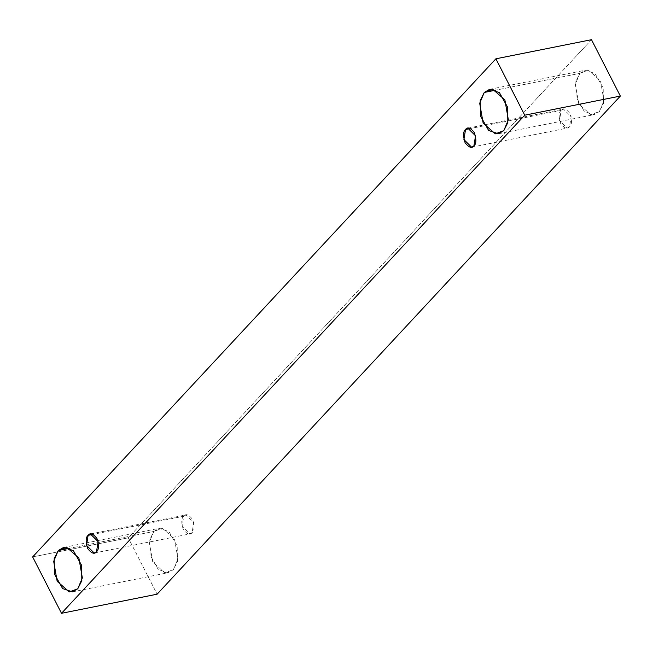 <?xml version="1.0" encoding="UTF-8"?>
<svg xmlns="http://www.w3.org/2000/svg" width="653" height="653" viewBox="0 0 653 653"><rect width="100%" height="100%" fill="white"/><g stroke="black" fill="none" stroke-linecap="round" stroke-linejoin="round"><path stroke-width="0.49" stroke-dasharray="3.27 2.45" d="M591.496 39.694L128.266 537.819L32.65 556.927L128.266 537.819L157.112 594.197L128.266 537.819L591.496 39.694M579.864 73.348L575.309 84.172L578.778 104.121L590.941 114.724L599.413 111.541L603.968 100.717L600.499 80.768L588.337 70.165L579.864 73.348L585.202 70.238L595.022 73.503L603.192 88.041L603.454 103.476L599.413 111.541L594.075 114.659L584.255 111.385L576.085 96.848L575.824 81.413L579.864 73.348L495.709 90.171L579.864 73.348M153.855 531.444L149.292 542.268L152.769 562.217L164.931 572.82L173.396 569.636L177.959 558.813L174.482 538.864L162.319 528.261L153.855 531.444L159.185 528.326L169.013 531.599L177.183 546.137L177.445 561.572L173.396 569.636L168.066 572.746L158.238 569.481L150.076 554.944L149.815 539.509L153.855 531.444L69.7 548.259L153.855 531.444M183.738 516.229C181.297 518.123 181.142 522.522 183.273 529.412C187.207 534.366 190.154 535.427 192.113 532.595C194.553 530.693 194.708 526.302 192.578 519.404C188.644 514.458 185.697 513.397 183.738 516.229L186.023 514.89L193.737 522.522L192.113 532.595L189.827 533.925L182.114 526.302L183.738 516.229L93.036 534.358L183.738 516.229M561.147 110.39C558.715 112.292 558.56 116.683 560.682 123.58C564.616 128.527 567.563 129.588 569.53 126.755C571.963 124.862 572.118 120.462 569.996 113.573C566.061 108.618 563.115 107.557 561.147 110.39L563.433 109.059L571.146 116.683L569.53 126.755L567.245 128.094L559.531 120.462L561.147 110.39L470.446 128.519L561.147 110.39M471.629 147.203L567.245 128.094M467.826 128.168L563.433 109.059M94.22 553.042L189.827 533.925M90.416 533.999L186.023 514.89M72.45 591.863L168.066 572.746M63.578 547.443L159.185 528.326M498.468 133.767L594.075 114.659M489.587 89.347L585.202 70.238"/><path stroke-width="0.98" d="M157.112 594.197L620.35 96.073L524.734 115.181L61.504 613.306L157.112 594.197L61.504 613.306L32.65 556.927L495.888 58.803L524.734 115.181L620.35 96.073L591.496 39.694L495.888 58.803L591.496 39.694L620.35 96.073L157.112 594.197M61.504 613.306L524.734 115.181L495.888 58.803L32.65 556.927L61.504 613.306M484.257 92.457L492.721 89.273L504.883 99.876L508.361 119.826L503.798 130.649L495.333 133.841L483.171 123.229L479.694 103.28L484.257 92.457L480.216 100.521L480.469 115.956L488.64 130.494L498.468 133.767L503.798 130.649L507.838 122.584L507.577 107.149L499.414 92.612L489.587 89.347L484.257 92.457L495.709 90.171L484.257 92.457M58.239 550.552L66.712 547.369L78.874 557.972L82.351 577.921L77.789 588.745L69.316 591.928L57.162 581.325L53.685 561.376L58.239 550.552L54.199 558.617L54.46 574.052L62.631 588.59L72.45 591.863L77.789 588.745L81.829 580.68L81.568 565.245L73.405 550.708L63.578 547.443L58.239 550.552L69.7 548.259L58.239 550.552M88.122 535.338C90.09 532.505 93.036 533.566 96.971 538.513C99.093 545.41 98.938 549.802 96.505 551.703C94.538 554.536 91.591 553.475 87.665 548.52C85.535 541.631 85.69 537.239 88.122 535.338L86.506 545.41L94.22 553.042L96.505 551.703L98.121 541.631L90.416 533.999L88.122 535.338L93.036 534.358L88.122 535.338M465.54 129.498C467.499 126.666 470.446 127.727 474.38 132.681C476.51 139.571 476.355 143.97 473.915 145.872C471.956 148.696 469.009 147.635 465.075 142.689C462.944 135.791 463.099 131.4 465.54 129.498L463.916 139.571L471.629 147.203L473.915 145.872L475.539 135.8L467.826 128.168L465.54 129.498L470.446 128.519L465.54 129.498"/></g></svg>
